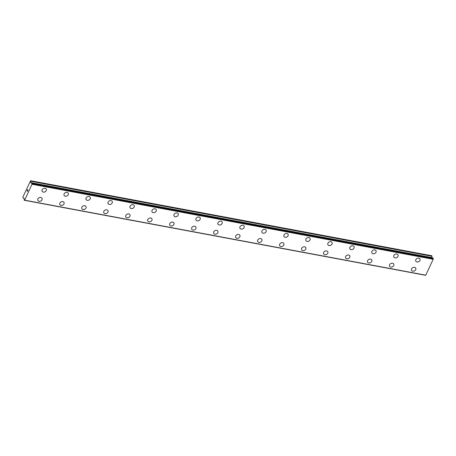 <?xml version="1.0" encoding="UTF-8"?>
<svg xmlns="http://www.w3.org/2000/svg" width="456" height="456" viewBox="0 0 456 456"><rect width="100%" height="100%" fill="white"/><g stroke="black" fill="none" stroke-linecap="round" stroke-linejoin="round"><path stroke-width="0.68" d="M46.267 189.075A2.348 1.83 -28.2 0 1 45.777 191.258A2.348 1.83 -28.2 0 1 43.314 192.101A2.348 1.83 -28.2 0 1 42.129 191.292A2.348 1.83 -28.2 0 1 42.625 189.109A2.348 1.83 -28.2 0 1 45.087 188.265A2.348 1.83 -28.2 0 1 46.273 189.075A2.348 1.83 -28.2 0 1 45.777 191.263A2.348 1.83 -28.2 0 1 43.314 192.101A2.348 1.83 -28.2 0 1 42.129 191.298M68.252 193.184A2.348 1.83 -28.2 0 1 67.756 195.373A2.348 1.83 -28.2 0 1 65.293 196.211A2.348 1.83 -28.2 0 1 64.114 195.402A2.348 1.83 -28.2 0 1 64.604 193.219A2.348 1.83 -28.2 0 1 67.066 192.375A2.348 1.83 -28.2 0 1 68.252 193.184A2.348 1.83 -28.2 0 1 67.762 195.373A2.348 1.83 -28.2 0 1 65.293 196.211A2.348 1.83 -28.2 0 1 64.114 195.407M90.237 197.294A2.348 1.83 -28.2 0 1 89.741 199.483A2.348 1.83 -28.2 0 1 87.278 200.326A2.348 1.83 -28.2 0 1 86.093 199.517A2.348 1.83 -28.2 0 1 86.589 197.328A2.348 1.83 -28.2 0 1 89.051 196.49A2.348 1.83 -28.2 0 1 90.237 197.294A2.348 1.83 -28.2 0 1 89.741 199.483A2.348 1.83 -28.2 0 1 87.278 200.321A2.348 1.83 -28.2 0 1 86.093 199.511M112.216 201.404A2.348 1.83 -28.2 0 1 111.72 203.593A2.348 1.83 -28.2 0 1 109.258 204.43A2.348 1.83 -28.2 0 1 108.078 203.621A2.348 1.83 -28.2 0 1 108.568 201.438A2.348 1.83 -28.2 0 1 111.036 200.6A2.348 1.83 -28.2 0 1 112.216 201.404A2.348 1.83 -28.2 0 1 111.726 203.593A2.348 1.83 -28.2 0 1 109.263 204.436A2.348 1.83 -28.2 0 1 108.078 203.627M134.201 205.513A2.348 1.83 -28.2 0 1 133.705 207.702A2.348 1.83 -28.2 0 1 131.242 208.54A2.348 1.83 -28.2 0 1 130.057 207.731A2.348 1.83 -28.2 0 1 130.553 205.548A2.348 1.83 -28.2 0 1 133.015 204.71A2.348 1.83 -28.2 0 1 134.201 205.519A2.348 1.83 -28.2 0 1 133.705 207.702A2.348 1.83 -28.2 0 1 131.242 208.546A2.348 1.83 -28.2 0 1 130.057 207.736M156.18 209.623A2.348 1.83 -28.2 0 1 155.69 211.812A2.348 1.83 -28.2 0 1 153.227 212.65A2.348 1.83 -28.2 0 1 152.042 211.84A2.348 1.83 -28.2 0 1 152.538 209.657A2.348 1.83 -28.2 0 1 155 208.82A2.348 1.83 -28.2 0 1 156.186 209.629A2.348 1.83 -28.2 0 1 155.69 211.812A2.348 1.83 -28.2 0 1 153.227 212.656A2.348 1.83 -28.2 0 1 152.042 211.846M178.165 213.733A2.348 1.83 -28.2 0 1 177.669 215.922A2.348 1.83 -28.2 0 1 175.207 216.76A2.348 1.83 -28.2 0 1 174.021 215.95A2.348 1.83 -28.2 0 1 174.517 213.767A2.348 1.83 -28.2 0 1 176.979 212.929A2.348 1.83 -28.2 0 1 178.165 213.739A2.348 1.83 -28.2 0 1 177.675 215.922A2.348 1.83 -28.2 0 1 175.207 216.765A2.348 1.83 -28.2 0 1 174.027 215.956M200.15 217.843A2.348 1.83 -28.2 0 1 199.654 220.031A2.348 1.83 -28.2 0 1 197.191 220.869A2.348 1.83 -28.2 0 1 196.006 220.066A2.348 1.83 -28.2 0 1 196.502 217.877A2.348 1.83 -28.2 0 1 198.964 217.039A2.348 1.83 -28.2 0 1 200.15 217.848A2.348 1.83 -28.2 0 1 199.654 220.031A2.348 1.83 -28.2 0 1 197.191 220.875A2.348 1.83 -28.2 0 1 196.006 220.066M222.129 221.952A2.348 1.83 -28.2 0 1 221.633 224.141A2.348 1.83 -28.2 0 1 219.171 224.979A2.348 1.83 -28.2 0 1 217.991 224.175A2.348 1.83 -28.2 0 1 218.481 221.986A2.348 1.83 -28.2 0 1 220.949 221.149A2.348 1.83 -28.2 0 1 222.129 221.958A2.348 1.83 -28.2 0 1 221.639 224.141A2.348 1.83 -28.2 0 1 219.176 224.985A2.348 1.83 -28.2 0 1 217.991 224.175M244.114 226.062A2.348 1.83 -28.2 0 1 243.618 228.251A2.348 1.83 -28.2 0 1 241.156 229.089A2.348 1.83 -28.2 0 1 239.97 228.285A2.348 1.83 -28.2 0 1 240.466 226.096A2.348 1.83 -28.2 0 1 242.928 225.258A2.348 1.83 -28.2 0 1 244.114 226.068A2.348 1.83 -28.2 0 1 243.618 228.251A2.348 1.83 -28.2 0 1 241.156 229.094A2.348 1.83 -28.2 0 1 239.97 228.285M266.093 230.172A2.348 1.83 -28.2 0 1 265.603 232.36A2.348 1.83 -28.2 0 1 263.135 233.198A2.348 1.83 -28.2 0 1 261.955 232.395A2.348 1.83 -28.2 0 1 262.451 230.206A2.348 1.83 -28.2 0 1 264.913 229.368A2.348 1.83 -28.2 0 1 266.099 230.177A2.348 1.83 -28.2 0 1 265.603 232.36A2.348 1.83 -28.2 0 1 263.14 233.204A2.348 1.83 -28.2 0 1 261.955 232.395M288.078 234.281A2.348 1.83 -28.2 0 1 287.582 236.47A2.348 1.83 -28.2 0 1 285.12 237.308A2.348 1.83 -28.2 0 1 283.934 236.504A2.348 1.83 -28.2 0 1 284.43 234.316A2.348 1.83 -28.2 0 1 286.892 233.478A2.348 1.83 -28.2 0 1 288.078 234.287A2.348 1.83 -28.2 0 1 287.588 236.47A2.348 1.83 -28.2 0 1 285.12 237.314A2.348 1.83 -28.2 0 1 283.94 236.504M310.063 238.397A2.348 1.83 -28.2 0 1 309.567 240.58A2.348 1.83 -28.2 0 1 307.105 241.418A2.348 1.83 -28.2 0 1 305.919 240.614A2.348 1.83 -28.2 0 1 306.415 238.425A2.348 1.83 -28.2 0 1 308.877 237.587A2.348 1.83 -28.2 0 1 310.063 238.397A2.348 1.83 -28.2 0 1 309.567 240.58A2.348 1.83 -28.2 0 1 307.105 241.423A2.348 1.83 -28.2 0 1 305.919 240.614M332.042 242.506A2.348 1.83 -28.2 0 1 331.546 244.69A2.348 1.83 -28.2 0 1 329.084 245.527A2.348 1.83 -28.2 0 1 327.904 244.724A2.348 1.83 -28.2 0 1 328.394 242.535A2.348 1.83 -28.2 0 1 330.862 241.697A2.348 1.83 -28.2 0 1 332.042 242.506A2.348 1.83 -28.2 0 1 331.552 244.69A2.348 1.83 -28.2 0 1 329.089 245.533A2.348 1.83 -28.2 0 1 327.904 244.724M354.027 246.616A2.348 1.83 -28.2 0 1 353.531 248.799A2.348 1.83 -28.2 0 1 351.069 249.637A2.348 1.83 -28.2 0 1 349.883 248.833A2.348 1.83 -28.2 0 1 350.379 246.65A2.348 1.83 -28.2 0 1 352.841 245.807A2.348 1.83 -28.2 0 1 354.027 246.616A2.348 1.83 -28.2 0 1 353.531 248.799A2.348 1.83 -28.2 0 1 351.069 249.643A2.348 1.83 -28.2 0 1 349.883 248.833M376.006 250.726A2.348 1.83 -28.2 0 1 375.51 252.909A2.348 1.83 -28.2 0 1 373.048 253.747A2.348 1.83 -28.2 0 1 371.868 252.943A2.348 1.83 -28.2 0 1 372.358 250.76A2.348 1.83 -28.2 0 1 374.826 249.916A2.348 1.83 -28.2 0 1 376.006 250.726A2.348 1.83 -28.2 0 1 375.516 252.915A2.348 1.83 -28.2 0 1 373.054 253.753A2.348 1.83 -28.2 0 1 371.868 252.943M397.991 254.836A2.348 1.83 -28.2 0 1 397.495 257.019A2.348 1.83 -28.2 0 1 395.033 257.857A2.348 1.83 -28.2 0 1 393.847 257.053A2.348 1.83 -28.2 0 1 394.343 254.87A2.348 1.83 -28.2 0 1 396.805 254.026A2.348 1.83 -28.2 0 1 397.991 254.836A2.348 1.83 -28.2 0 1 397.501 257.024A2.348 1.83 -28.2 0 1 395.033 257.862A2.348 1.83 -28.2 0 1 393.853 257.053M419.976 258.945A2.348 1.83 -28.2 0 1 419.48 261.128A2.348 1.83 -28.2 0 1 417.018 261.966A2.348 1.83 -28.2 0 1 415.832 261.163A2.348 1.83 -28.2 0 1 416.328 258.979A2.348 1.83 -28.2 0 1 418.79 258.136A2.348 1.83 -28.2 0 1 419.976 258.945A2.348 1.83 -28.2 0 1 419.48 261.134A2.348 1.83 -28.2 0 1 417.018 261.972A2.348 1.83 -28.2 0 1 415.832 261.163M42.015 198.28A2.348 1.83 -28.2 0 1 41.519 200.469A2.348 1.83 -28.2 0 1 39.056 201.307A2.348 1.83 -28.2 0 1 37.877 200.497A2.348 1.83 -28.2 0 1 38.367 198.314A2.348 1.83 -28.2 0 1 40.835 197.476A2.348 1.83 -28.2 0 1 42.015 198.28A2.348 1.83 -28.2 0 1 41.524 200.469A2.348 1.83 -28.2 0 1 39.062 201.313A2.348 1.83 -28.2 0 1 37.877 200.503M64 202.39A2.348 1.83 -28.2 0 1 63.504 204.579A2.348 1.83 -28.2 0 1 61.041 205.417A2.348 1.83 -28.2 0 1 59.856 204.607A2.348 1.83 -28.2 0 1 60.352 202.424A2.348 1.83 -28.2 0 1 62.814 201.586A2.348 1.83 -28.2 0 1 64 202.396A2.348 1.83 -28.2 0 1 63.504 204.579A2.348 1.83 -28.2 0 1 61.041 205.422A2.348 1.83 -28.2 0 1 59.856 204.613M85.984 206.505A2.348 1.83 -28.2 0 1 85.489 208.688A2.348 1.83 -28.2 0 1 83.026 209.532A2.348 1.83 -28.2 0 1 81.841 208.723A2.348 1.83 -28.2 0 1 82.336 206.534A2.348 1.83 -28.2 0 1 84.799 205.696A2.348 1.83 -28.2 0 1 85.984 206.505A2.348 1.83 -28.2 0 1 85.489 208.688A2.348 1.83 -28.2 0 1 83.02 209.526A2.348 1.83 -28.2 0 1 81.841 208.717M107.964 210.609A2.348 1.83 -28.2 0 1 107.468 212.798A2.348 1.83 -28.2 0 1 105.005 213.636A2.348 1.83 -28.2 0 1 103.82 212.827A2.348 1.83 -28.2 0 1 104.316 210.643A2.348 1.83 -28.2 0 1 106.778 209.806A2.348 1.83 -28.2 0 1 107.964 210.615A2.348 1.83 -28.2 0 1 107.474 212.798A2.348 1.83 -28.2 0 1 105.005 213.642A2.348 1.83 -28.2 0 1 103.825 212.832M129.949 214.719A2.348 1.83 -28.2 0 1 129.453 216.908A2.348 1.83 -28.2 0 1 126.99 217.746A2.348 1.83 -28.2 0 1 125.805 216.942A2.348 1.83 -28.2 0 1 126.301 214.753A2.348 1.83 -28.2 0 1 128.763 213.915A2.348 1.83 -28.2 0 1 129.949 214.725A2.348 1.83 -28.2 0 1 129.453 216.908A2.348 1.83 -28.2 0 1 126.99 217.751A2.348 1.83 -28.2 0 1 125.805 216.942M151.928 218.829A2.348 1.83 -28.2 0 1 151.432 221.017A2.348 1.83 -28.2 0 1 148.97 221.855A2.348 1.83 -28.2 0 1 147.79 221.052A2.348 1.83 -28.2 0 1 148.28 218.863A2.348 1.83 -28.2 0 1 150.748 218.025A2.348 1.83 -28.2 0 1 151.928 218.834A2.348 1.83 -28.2 0 1 151.438 221.017A2.348 1.83 -28.2 0 1 148.975 221.861A2.348 1.83 -28.2 0 1 147.79 221.052M173.913 222.938A2.348 1.83 -28.2 0 1 173.417 225.127A2.348 1.83 -28.2 0 1 170.954 225.965A2.348 1.83 -28.2 0 1 169.769 225.161A2.348 1.83 -28.2 0 1 170.265 222.973A2.348 1.83 -28.2 0 1 172.727 222.135A2.348 1.83 -28.2 0 1 173.913 222.944A2.348 1.83 -28.2 0 1 173.417 225.127A2.348 1.83 -28.2 0 1 170.954 225.971A2.348 1.83 -28.2 0 1 169.769 225.161M195.892 227.048A2.348 1.83 -28.2 0 1 195.396 229.237A2.348 1.83 -28.2 0 1 192.934 230.075A2.348 1.83 -28.2 0 1 191.754 229.271A2.348 1.83 -28.2 0 1 192.244 227.082A2.348 1.83 -28.2 0 1 194.712 226.244A2.348 1.83 -28.2 0 1 195.892 227.054A2.348 1.83 -28.2 0 1 195.402 229.237A2.348 1.83 -28.2 0 1 192.939 230.08A2.348 1.83 -28.2 0 1 191.754 229.271M217.877 231.163A2.348 1.83 -28.2 0 1 217.387 233.347A2.348 1.83 -28.2 0 1 214.918 234.19A2.348 1.83 -28.2 0 1 213.739 233.381A2.348 1.83 -28.2 0 1 214.229 231.192A2.348 1.83 -28.2 0 1 216.691 230.354A2.348 1.83 -28.2 0 1 217.877 231.163A2.348 1.83 -28.2 0 1 217.381 233.347A2.348 1.83 -28.2 0 1 214.918 234.184A2.348 1.83 -28.2 0 1 213.733 233.381M239.856 235.273A2.348 1.83 -28.2 0 1 239.366 237.456A2.348 1.83 -28.2 0 1 236.903 238.294A2.348 1.83 -28.2 0 1 235.718 237.49A2.348 1.83 -28.2 0 1 236.214 235.302A2.348 1.83 -28.2 0 1 238.676 234.464A2.348 1.83 -28.2 0 1 239.862 235.273A2.348 1.83 -28.2 0 1 239.366 237.456A2.348 1.83 -28.2 0 1 236.903 238.3A2.348 1.83 -28.2 0 1 235.718 237.49M261.841 239.383A2.348 1.83 -28.2 0 1 261.345 241.566A2.348 1.83 -28.2 0 1 258.883 242.404A2.348 1.83 -28.2 0 1 257.703 241.6A2.348 1.83 -28.2 0 1 258.193 239.411A2.348 1.83 -28.2 0 1 260.655 238.573A2.348 1.83 -28.2 0 1 261.841 239.383A2.348 1.83 -28.2 0 1 261.351 241.566A2.348 1.83 -28.2 0 1 258.888 242.41A2.348 1.83 -28.2 0 1 257.703 241.6M283.826 243.493A2.348 1.83 -28.2 0 1 283.33 245.676A2.348 1.83 -28.2 0 1 280.867 246.514A2.348 1.83 -28.2 0 1 279.682 245.71A2.348 1.83 -28.2 0 1 280.178 243.527A2.348 1.83 -28.2 0 1 282.64 242.683A2.348 1.83 -28.2 0 1 283.826 243.493A2.348 1.83 -28.2 0 1 283.33 245.676A2.348 1.83 -28.2 0 1 280.867 246.519A2.348 1.83 -28.2 0 1 279.682 245.71M305.805 247.602A2.348 1.83 -28.2 0 1 305.309 249.785A2.348 1.83 -28.2 0 1 302.847 250.623A2.348 1.83 -28.2 0 1 301.667 249.82A2.348 1.83 -28.2 0 1 302.157 247.636A2.348 1.83 -28.2 0 1 304.625 246.793A2.348 1.83 -28.2 0 1 305.805 247.602A2.348 1.83 -28.2 0 1 305.315 249.791A2.348 1.83 -28.2 0 1 302.852 250.629A2.348 1.83 -28.2 0 1 301.667 249.82M327.79 251.712A2.348 1.83 -28.2 0 1 327.294 253.895A2.348 1.83 -28.2 0 1 324.832 254.733A2.348 1.83 -28.2 0 1 323.646 253.929A2.348 1.83 -28.2 0 1 324.142 251.746A2.348 1.83 -28.2 0 1 326.604 250.903A2.348 1.83 -28.2 0 1 327.79 251.712A2.348 1.83 -28.2 0 1 327.294 253.901A2.348 1.83 -28.2 0 1 324.832 254.739A2.348 1.83 -28.2 0 1 323.646 253.929M349.769 255.822A2.348 1.83 -28.2 0 1 349.279 258.005A2.348 1.83 -28.2 0 1 346.817 258.843A2.348 1.83 -28.2 0 1 345.631 258.039A2.348 1.83 -28.2 0 1 346.127 255.856A2.348 1.83 -28.2 0 1 348.589 255.012A2.348 1.83 -28.2 0 1 349.775 255.822A2.348 1.83 -28.2 0 1 349.279 258.01A2.348 1.83 -28.2 0 1 346.817 258.848A2.348 1.83 -28.2 0 1 345.631 258.039M371.754 259.931A2.348 1.83 -28.2 0 1 371.258 262.114A2.348 1.83 -28.2 0 1 368.796 262.958A2.348 1.83 -28.2 0 1 367.616 262.149A2.348 1.83 -28.2 0 1 368.106 259.966A2.348 1.83 -28.2 0 1 370.568 259.122A2.348 1.83 -28.2 0 1 371.754 259.931A2.348 1.83 -28.2 0 1 371.264 262.12A2.348 1.83 -28.2 0 1 368.796 262.958A2.348 1.83 -28.2 0 1 367.616 262.149M393.739 264.041A2.348 1.83 -28.2 0 1 393.243 266.224A2.348 1.83 -28.2 0 1 390.781 267.068A2.348 1.83 -28.2 0 1 389.595 266.258A2.348 1.83 -28.2 0 1 390.091 264.075A2.348 1.83 -28.2 0 1 392.553 263.232A2.348 1.83 -28.2 0 1 393.739 264.041A2.348 1.83 -28.2 0 1 393.243 266.23A2.348 1.83 -28.2 0 1 390.781 267.068A2.348 1.83 -28.2 0 1 389.595 266.258M415.718 268.151A2.348 1.83 -28.2 0 1 415.222 270.334A2.348 1.83 -28.2 0 1 412.76 271.177A2.348 1.83 -28.2 0 1 411.58 270.368A2.348 1.83 -28.2 0 1 412.07 268.185A2.348 1.83 -28.2 0 1 414.538 267.341A2.348 1.83 -28.2 0 1 415.718 268.151A2.348 1.83 -28.2 0 1 415.228 270.34A2.348 1.83 -28.2 0 1 412.765 271.177A2.348 1.83 -28.2 0 1 411.58 270.368M431.946 257.811L431.781 255.736L30.598 180.73L30.808 182.924L31.829 183.027L32.011 184.258L24.658 200.178L24.242 200.264L24.014 198.058L23.056 198.041L22.823 197.18L30.598 180.73M425.739 275.196L433.194 259.264L432.932 258.022M425.568 275.173L24.299 200.235M24.288 200.247L425.482 275.242M27.913 190.243L27.691 190.722L27.913 190.243M27.616 189.696L27.394 190.175M27.371 190.135L27.622 189.593L27.964 190.226L27.713 190.762M27.622 189.593L27.377 190.135M27.428 191.03L27.406 191.429L27.064 190.796L27.406 191.429M27.098 190.739L27.388 191.286M433.194 259.264L32.011 184.258M425.836 275.185L24.658 200.178M431.992 256.13L30.808 181.123M432.014 256.289L30.837 181.283M431.94 257.617L30.757 182.611M31.464 183.055L30.808 182.924M433.012 258.033L31.829 183.027M433.189 258.358L32.005 183.352M433.194 258.546L32.017 183.54M433.194 259.065L32.011 184.059M433.2 259.162L32.017 184.156M425.784 275.207L24.601 200.201M432.978 258.005L31.795 182.998M425.762 275.207L24.578 200.201M425.425 275.27L24.242 200.264"/></g></svg>
